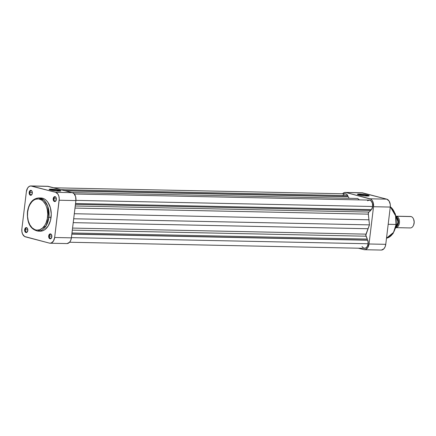<?xml version="1.0" encoding="UTF-8"?>
<svg xmlns="http://www.w3.org/2000/svg" width="436" height="436" viewBox="0 0 436 436"><rect width="100%" height="100%" fill="white"/><g stroke="black" fill="none" stroke-linecap="round" stroke-linejoin="round"><path stroke-width="0.65" d="M32.193 191.66A2.006 1.297 -88.8 0 0 30.852 190.864A2.006 1.297 -88.8 0 0 29.844 192.489L29.179 192.401A2.48 1.602 91.2 0 1 30.482 190.374A2.48 1.602 91.2 0 1 32.144 191.524A2.48 1.602 91.2 0 1 32.335 193.224L32.231 191.796L31.632 190.712L30.738 190.33L29.85 190.794L29.152 192.886L29.877 194.914L30.46 195.257L31.387 195.077L32.335 193.224A2.48 1.602 91.2 0 1 32.09 194.156A2.48 1.602 91.2 0 1 30.149 195.126A2.48 1.602 91.2 0 1 29.179 192.401L29.844 192.489A2.006 1.297 91.2 0 1 31.158 190.815A2.006 1.297 91.2 0 1 32.193 191.66M56.222 197.944A2.006 1.297 -88.8 0 0 54.887 197.143A2.006 1.297 -88.8 0 0 53.879 198.767L53.208 198.68A2.48 1.602 91.2 0 1 54.516 196.652A2.48 1.602 91.2 0 1 56.173 197.802A2.48 1.602 91.2 0 1 56.364 199.503L56.266 198.075L55.666 196.99L54.773 196.609L53.879 197.072L53.181 199.165L53.911 201.192L54.805 201.574L55.416 201.356L56.364 199.503A2.48 1.602 91.2 0 1 56.119 200.435A2.48 1.602 91.2 0 1 54.178 201.405A2.48 1.602 91.2 0 1 53.208 198.68L53.879 198.767A2.006 1.297 91.2 0 1 55.192 197.094A2.006 1.297 91.2 0 1 56.222 197.944M27.681 228.927A2.006 1.297 -88.8 0 0 26.345 228.132A2.006 1.297 -88.8 0 0 25.337 229.75L24.667 229.663A2.48 1.602 91.2 0 1 25.975 227.641A2.48 1.602 91.2 0 1 27.632 228.791A2.48 1.602 91.2 0 1 27.822 230.486L27.724 229.058L27.125 227.974L26.225 227.597L25.337 228.055L24.639 230.148L25.37 232.181L25.947 232.524L26.874 232.339L27.822 230.486A2.48 1.602 91.2 0 1 27.577 231.418A2.48 1.602 91.2 0 1 25.637 232.388A2.48 1.602 91.2 0 1 24.667 229.663L25.337 229.75A2.006 1.297 91.2 0 1 26.651 228.077A2.006 1.297 91.2 0 1 27.681 228.927M51.715 235.206A2.006 1.297 -88.8 0 0 50.374 234.41A2.006 1.297 -88.8 0 0 49.366 236.029L48.701 235.941A2.48 1.602 91.2 0 1 50.004 233.919A2.48 1.602 91.2 0 1 51.666 235.069A2.48 1.602 91.2 0 1 51.857 236.77L51.753 235.336L51.154 234.252L50.26 233.876L49.372 234.334L48.674 236.426L49.399 238.459L50.293 238.835L50.908 238.617L51.857 236.77A2.48 1.602 91.2 0 1 51.612 237.696A2.48 1.602 91.2 0 1 49.671 238.666A2.48 1.602 91.2 0 1 48.701 235.941L49.366 236.029A2.006 1.297 91.2 0 1 50.685 234.361A2.006 1.297 91.2 0 1 51.715 235.206M60.206 191.088A5.461 0.638 6.9 0 0 59.1 190.701L59.525 190.238A5.941 0.692 -173.1 0 1 60.838 190.93A5.941 0.692 -173.1 0 1 56.631 191.006A5.941 0.692 -173.1 0 1 50.467 190.047L49.132 189.518L49.339 189.268L53.236 189.268L58.697 190.042L60.866 190.908L56.751 191.017L50.467 190.047A5.941 0.692 -173.1 0 1 49.132 189.513A5.941 0.692 -173.1 0 1 52.702 189.224A5.941 0.692 -173.1 0 1 59.525 190.238L59.1 190.701A5.461 0.638 -173.1 0 1 60.206 191.088M47.557 217.123C47.41 221.744 43.131 231.669 35.736 229.957C28.395 227.821 26.705 216.332 27.653 211.923L28.623 207.558L29.708 204.958L31.888 201.77L33.627 200.249L35.523 199.268L38.488 198.909L41.376 199.895L43.142 201.263L45.366 204.244L46.483 206.746L47.262 209.542L47.731 214.065L47.328 218.627L46.085 222.834L44.843 225.259L42.477 228.104L39.687 229.777L36.722 230.137L34.771 229.625L32.073 227.788L29.85 224.802L28.291 220.938L27.539 216.518L27.653 211.923C27.8 207.307 32.079 197.377 39.474 199.094C46.816 201.225 48.505 212.714 47.557 217.123L48.892 217.297L47.557 217.123M37.992 231.14L46.058 225.853L48.892 217.297A16.606 10.742 91.2 0 1 37.992 231.14L40.172 231.189A16.606 10.742 -88.8 0 0 51.077 217.341L48.892 217.297L51.077 217.341A16.606 10.742 -88.8 0 0 40.859 197.982L38.673 197.939A16.606 10.742 91.2 0 1 48.892 217.297L47.655 206.015L44.091 200.358L38.673 197.939C32.58 198.576 28.836 203.209 27.435 211.825C26.885 223.036 30.4 229.478 37.992 231.14M59.051 191.132L59.1 190.701L59.051 191.132M56.386 198.816L53.879 198.767L56.386 198.816M32.351 192.538L29.844 192.489L32.351 192.538M27.844 229.805L25.337 229.75L27.844 229.805M51.879 236.083L49.366 236.029L51.879 236.083M67.062 243.566L69.526 242.296L70.741 240.35L71.384 237.843L75.897 200.576L75.613 196.62L73.957 193.617L72.343 192.663L47.442 186.292M55.606 192.314L57.895 194.091L58.876 196.276L59.231 198.887L54.647 237.495L53.454 241.07L51.192 243.054L49.459 243.13L24.59 236.497L22.574 234.061L21.893 231.614L21.876 228.933L26.383 191.671L27.577 188.101L29.01 186.543L30.705 185.943L55.606 192.314L72.343 192.663L48.314 186.385L31.577 186.036L55.606 192.314A6.872 4.442 91.2 0 1 59.154 200.233L54.647 237.495L71.384 237.843L75.897 200.576L59.154 200.233L75.897 200.576A6.872 4.442 -88.8 0 0 72.343 192.663L55.606 192.314M40.635 231.178L42.728 230.764L44.734 229.728L48.194 225.973L50.489 220.485L51.257 214.098L50.396 207.781L48.031 202.5L46.39 200.511L44.521 199.061L42.499 198.211L40.401 197.988M30.896 185.943L47.633 186.286A6.872 4.442 -88.8 0 1 48.314 186.385L31.577 186.036A6.872 4.442 91.2 0 0 30.896 185.943A6.872 4.442 91.2 0 0 26.383 191.671L21.876 228.933A6.872 4.442 91.2 0 0 25.424 236.852L49.459 243.13A6.872 4.442 91.2 0 0 50.135 243.223L66.872 243.571A6.872 4.442 -88.8 0 0 71.384 237.843L54.647 237.495A6.872 4.442 91.2 0 1 50.135 243.223M51.666 237.566A2.006 1.297 91.2 0 1 50.598 238.367A2.006 1.297 91.2 0 1 49.366 236.029A2.006 1.297 -88.8 0 0 50.107 238.203A2.006 1.297 -88.8 0 0 51.666 237.566M27.632 231.282A2.006 1.297 91.2 0 1 26.569 232.088A2.006 1.297 91.2 0 1 25.337 229.75A2.006 1.297 -88.8 0 0 26.078 231.925A2.006 1.297 -88.8 0 0 27.632 231.282M32.144 194.02A2.006 1.297 91.2 0 1 31.076 194.821A2.006 1.297 91.2 0 1 29.844 192.489A2.006 1.297 -88.8 0 0 30.585 194.663A2.006 1.297 -88.8 0 0 32.144 194.02M56.173 200.298A2.006 1.297 91.2 0 1 55.11 201.105A2.006 1.297 91.2 0 1 53.879 198.767A2.006 1.297 -88.8 0 0 54.62 200.942A2.006 1.297 -88.8 0 0 56.173 200.298M49.704 189.818A5.461 0.638 -173.1 0 1 53.781 189.845A5.461 0.638 -173.1 0 1 59.1 190.701A5.461 0.638 6.9 0 0 53.781 189.845A5.461 0.638 6.9 0 0 49.704 189.818M367.412 195.601A5.461 0.638 6.9 0 0 362.093 194.75A5.461 0.638 6.9 0 0 358.016 194.723A5.461 0.638 -173.1 0 1 362.093 194.75A5.461 0.638 -173.1 0 1 367.412 195.601L367.357 196.037L367.412 195.601A5.461 0.638 -173.1 0 1 368.513 195.993A5.461 0.638 6.9 0 0 367.412 195.601L367.831 195.137L367.412 195.601M358.774 194.952A5.941 0.692 -173.1 0 1 357.438 194.418A5.941 0.692 -173.1 0 1 361.008 194.129A5.941 0.692 -173.1 0 1 367.831 195.137L368.932 195.508L368.96 195.917L365.057 195.922L359.596 195.143L357.427 194.282L361.548 194.167L367.831 195.137A5.941 0.692 -173.1 0 1 369.145 195.835A5.941 0.692 -173.1 0 1 364.943 195.911A5.941 0.692 -173.1 0 1 358.774 194.952M396.139 224.317L393.545 232.393L386.503 238.192A16.606 10.742 -88.8 0 0 396.019 224.458L388.187 224.3L396.019 224.458A16.606 10.742 -88.8 0 0 390.307 206.746L395.561 215.76L396.019 224.458L396.357 224.415L393.01 233.691L386.503 238.203M381.44 250.057L383.903 248.787L385.113 246.836L385.762 244.329L369.025 243.986L367.831 247.555L365.57 249.539L363.837 249.615L358.414 248.204L363.837 249.615A6.872 4.442 91.2 0 0 364.512 249.714A6.872 4.442 91.2 0 0 369.025 243.986L373.532 206.719L369.025 243.986L385.762 244.329L390.269 207.067L390.253 204.386L389.01 200.925L386.721 199.148L361.82 192.777M345.274 192.429A6.872 4.442 91.2 0 1 345.95 192.527L362.687 192.87L345.95 192.527L369.984 198.805L386.721 199.148L362.687 192.87A6.872 4.442 -88.8 0 0 362.011 192.777L345.274 192.429A6.872 4.442 91.2 0 0 342.571 193.758L344.217 192.603L345.95 192.527L370.818 199.154L372.273 200.582L373.254 202.762L373.532 206.719L390.269 207.067L385.762 244.329A6.872 4.442 -88.8 0 1 381.249 250.057L364.512 249.714M394.667 230.023L395.904 225.815M396.275 222.791L396.095 218.213L395.065 213.934M386.721 199.148L369.984 198.805A6.872 4.442 91.2 0 1 373.532 206.719L390.269 207.067A6.872 4.442 -88.8 0 0 386.721 199.148M395.675 227.641L410.298 227.941A5.728 3.706 -88.8 0 0 414.102 222.731A5.728 3.706 -88.8 0 0 411.099 216.572A5.728 3.706 91.2 0 1 413.622 219.248A5.728 3.706 91.2 0 1 413.497 225.314A5.728 3.706 91.2 0 1 409.736 227.865M413.497 225.314L413.644 224.965A5.058 3.27 -88.8 0 0 413.759 219.602L413.622 219.248M396.477 216.267L396.477 216.267A5.728 3.706 91.2 0 1 399.49 222.044A5.728 3.706 91.2 0 1 396.171 227.597A5.728 3.706 -88.8 0 0 399.49 222.044A5.728 3.706 -88.8 0 0 396.477 216.267L411.099 216.572L396.477 216.267A5.728 3.706 -88.8 0 0 396.406 216.251A5.728 3.706 91.2 0 1 396.477 216.267M397.343 217.913A5.058 3.27 91.2 0 1 397.174 225.973M397.338 225.592A4.916 3.177 -88.8 0 0 397.49 218.305L398.46 221.761L398.232 223.652L397.076 225.908M397.67 224.109L397.937 221.891M397.73 219.668L397.458 218.632M395.583 228.202L398.046 222.098L395.915 215.798A7.396 4.785 91.2 0 1 395.692 228.001M413.644 224.971L414.2 222.077L413.628 219.297M409.971 216.545A5.728 3.706 91.2 0 1 411.099 216.572A5.728 3.706 -88.8 0 0 410.538 216.49L395.91 216.191M397.071 217.619L398.291 219.831L398.553 221.755L398.024 224.589L397.131 226.022M395.626 228.066A7.396 4.785 -88.8 0 0 395.915 215.798L395.997 215.787M367.532 200.751L369.45 200.102L371.281 201.116L372.469 203.487L372.655 206.49A5.488 3.548 -88.8 0 1 371.51 209.623L75.537 203.519L371.51 209.623L372.655 206.49L75.919 200.369L372.655 206.49A5.488 3.548 -88.8 0 0 369.276 200.091L74.311 194.004M367.81 240.231L71.836 234.127L367.81 240.231L367.205 240.073L367.325 239.075L365.82 235.189L369.456 224.872L368.306 213.536L368.774 212.228L370.785 210.463L370.889 209.612L370.785 210.463L368.943 212.06A1.908 1.237 -88.8 0 0 368.322 214.141L369.456 224.872L366 234.143A1.908 1.237 -88.8 0 0 366.038 236.208L367.325 239.075L367.205 240.073L367.81 240.231A5.488 3.548 -88.8 0 1 368.142 243.751L367.81 240.231M71.411 237.631L368.142 243.751L71.411 237.631M359.46 199.89L357.629 198.478L359.46 199.89M53.732 187.796L345.247 193.813A5.488 3.548 -88.8 0 1 347.792 195.595L60.909 189.676L347.792 195.595L347.683 196.532L64.828 190.696L347.683 196.532L65.471 190.864L348.326 196.701L349.04 198.304L348.326 196.701L347.683 196.532L347.792 195.595L346.195 194.036L344.293 193.993L342.631 195.475M361.994 246.547L363.64 248.128L365.597 248.106L367.265 246.482L368.142 243.751A5.488 3.548 -88.8 0 1 364.54 248.329L69.58 242.242M71.853 233.979L367.205 240.073L71.853 233.979M71.973 232.982L367.325 239.075L71.973 232.982M72.316 230.148L366.038 236.208L72.316 230.148M72.567 228.083L366 234.143L72.567 228.083M73.226 222.638L368.109 228.726L73.226 222.638M73.695 218.768L369.456 224.872L73.695 218.768M74.305 213.727L369.085 219.809L74.305 213.727M74.987 208.092L368.322 214.141L74.987 208.092M75.237 205.999L368.943 212.06L75.237 205.999M75.433 204.37L370.785 210.463L75.433 204.37M72.06 192.587L357.629 198.478L72.06 192.587M396.357 224.415L395.365 213.978L390.313 206.637"/></g></svg>
